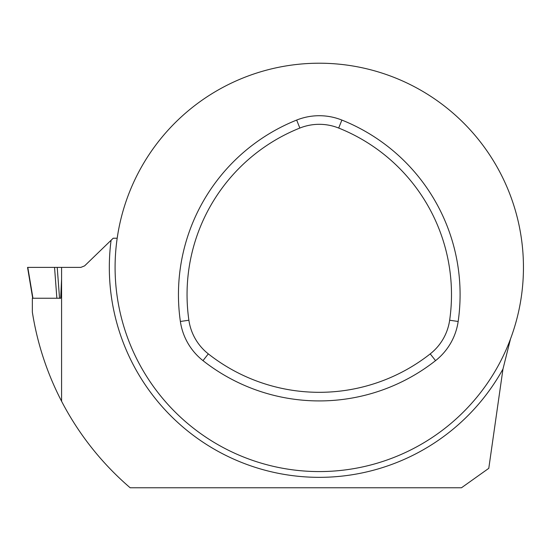 <?xml version="1.0" encoding="UTF-8"?>
<svg xmlns="http://www.w3.org/2000/svg" width="551" height="551" viewBox="0 0 551 551"><rect width="100%" height="100%" fill="white"/><g stroke="black" fill="none" stroke-linecap="round" stroke-linejoin="round"><path stroke-width="0.83" d="M61.581 279.164L60.7 298.243L32.702 298.243L27.55 267.393L32.702 298.243L32.344 298.243L32.344 312.093C37.275 343.39 47.021 373.117 61.581 401.259A290.391 290.391 0 0 0 130.174 487.78L461.456 487.78L488.785 468.329L502.973 369.032L510.488 338.989M60.7 298.243L56.863 298.243L54.549 267.393L27.805 267.393L32.702 298.243M61.581 401.259L61.581 267.393L27.805 267.393L32.95 298.243L56.863 298.243L54.549 267.393L57.221 267.393L59.536 298.243L57.221 267.393L80.839 267.393L84.606 265.871L113.203 238.225L117.184 238.225A204.18 204.18 0 0 0 304.648 471.05A204.18 204.18 0 0 0 523.45 267.393A204.18 204.18 0 0 0 333.892 63.737A204.18 204.18 0 0 0 117.184 238.225L118.004 233.039M188.89 320.241A52.331 52.331 0 0 0 208.312 353.88A179.371 179.371 0 0 0 430.228 353.88A52.331 52.331 0 0 0 449.65 320.241A179.371 179.371 0 0 0 338.693 128.052A52.331 52.331 0 0 0 299.847 128.052A179.371 179.371 0 0 0 188.89 320.241L180.377 321.467A60.927 60.927 0 0 0 202.988 360.636A187.974 187.974 0 0 0 435.552 360.636A60.927 60.927 0 0 0 458.163 321.467A187.974 187.974 0 0 0 341.882 120.07A60.927 60.927 0 0 0 296.658 120.07A187.974 187.974 0 0 0 180.377 321.467M54.549 267.393L27.805 267.393M502.973 369.032A209.945 209.945 0 0 1 111.068 240.394M299.847 128.052L296.658 120.07M338.693 128.052L341.882 120.07M208.312 353.88L202.988 360.636M430.228 353.88L435.552 360.636M449.65 320.241L458.163 321.467"/></g></svg>
